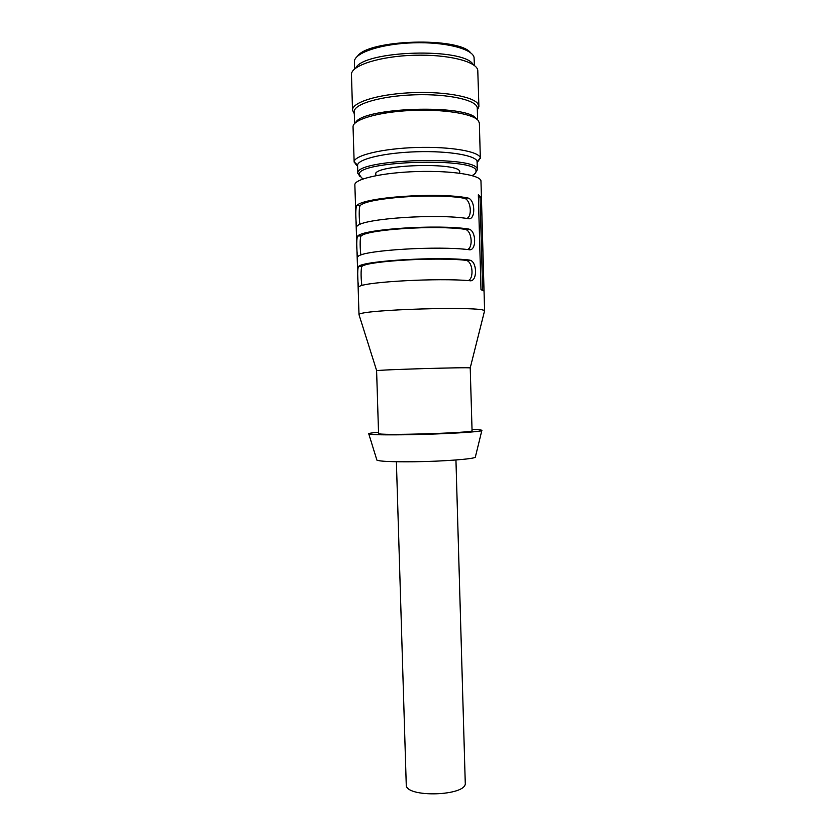 <?xml version="1.0" encoding="UTF-8"?>
<svg xmlns="http://www.w3.org/2000/svg" width="836" height="836" viewBox="0 0 836 836"><rect width="100%" height="100%" fill="white"/><g stroke="black" fill="none" stroke-linecap="round" stroke-linejoin="round"><path stroke-width="1.25" d="M357.495 56.221C368.237 39.438 459.006 36.742 470.72 52.867M354.558 69.074L354.443 60.892C355.76 52.219 382.407 43.691 413.757 42.803C445.107 41.831 472.204 48.77 474.043 57.339L474.409 65.511M375.876 175.612L375.51 174.609C372.459 164.389 462.193 161.735 459.758 172.111L459.455 173.125M363.42 178.799L361.612 177.859L359.229 174.463C356.899 160.679 477.502 157.105 475.997 170.993C476.259 172.54 474.952 174.066 472.068 175.57M359.762 176.26L357.85 173.136C355.352 158.944 478.944 155.277 477.293 169.593L475.579 172.822M357.839 173.491L357.599 165.173C357.672 159.112 384.727 152.674 416.986 151.755C449.256 150.762 476.645 155.58 477.084 161.63L477.325 169.948M356.815 165.664L354.15 161.87C354.119 155.371 382.679 148.453 416.861 147.481C451.043 146.425 479.969 151.629 480.313 158.129L477.126 162.592M480.334 158.391L479.352 123.038L478.296 120.614C473.071 113.665 442.495 108.847 410.225 110.509C377.935 112.108 352.74 119.673 353.043 126.79L354.15 162.142M354.6 123.519L354.234 111.825C353.471 103.998 381.488 95.743 415.304 94.781C449.11 93.736 477.565 100.32 477.272 108.178L477.596 119.872M355.603 122.589C362.793 107.102 468.453 103.967 476.541 119.005M354.297 113.696L352.51 110.153C351.883 102.567 376.952 94.478 409.368 92.796C441.742 91.03 472.559 96.224 477.826 103.664L478.882 106.789L477.325 110.038M352.51 110.153L351.465 73.861C352.499 65.02 380.725 56.19 414.123 55.249C447.532 54.204 476.217 61.352 477.774 70.109L478.892 106.402M355.666 68.176C363.252 50.275 464.617 47.276 473.249 64.685M376.775 459.737L376.89 460.113C379.743 461.43 392.23 461.974 414.353 461.765C443.247 461.399 474.148 459.016 475.308 457.198L475.402 456.811M484.598 311.138L480.972 181.151C481.337 175.215 452.255 170.46 417.582 171.526C382.898 172.519 354.15 178.988 354.861 184.902L359.01 314.681C357.589 309.581 485.643 305.777 484.535 310.95L484.399 311.483M359.731 205.28L360.274 205.499M478.328 194.736L480.993 289.664L483.971 290.959L481.369 197.4L478.328 194.736M356.867 205.478C363.848 197.286 436.8 192.05 467.303 197.86L467.773 197.965C475.579 199.334 475.893 221.101 467.888 218.604C437.427 213.535 364.506 218.436 357.505 225.741C355.739 228.824 355.112 207.662 356.721 205.625L360.556 205.228C368.613 197.735 434.292 193.032 463.437 198.122L467.303 197.86M357.818 235.867C364.841 228.991 437.74 224.267 468.181 228.97L468.85 229.106C476.499 230.517 476.656 251.855 468.766 249.671C438.357 245.711 365.499 250.1 358.456 256.098C356.69 258.805 356.094 238.061 357.62 236.055L361.507 235.637C369.596 229.346 435.232 225.103 464.325 229.21L468.181 228.97M469.059 260.017L469.926 260.184C477.408 261.626 477.419 282.568 469.644 280.697C439.297 277.834 366.492 281.711 359.407 286.393C357.641 288.744 357.066 268.387 358.519 266.423L358.769 266.203C365.834 260.644 438.67 256.422 469.059 260.017L465.203 260.236L469.926 260.184M376.608 370.766L376.681 370.724C376.743 369.773 470.104 367.004 470.219 367.945L472.068 430.686C475.256 432.933 375.5 435.89 378.551 433.456L376.608 370.766M466.875 218.457C472.653 216.252 470.71 198.999 463.938 198.226L463.437 198.122M360.556 205.228L360.389 205.374C358.581 206.544 359.198 220.464 359.908 224.435M467.491 249.536C473.448 247.54 471.786 230.203 465.025 229.346L464.325 229.21M361.507 235.637L361.277 235.825C359.522 237.016 360.138 251.427 360.953 254.99M468.076 280.572C474.221 278.837 472.873 261.354 466.122 260.404M358.769 266.203L362.458 265.994C370.578 260.895 436.162 257.112 465.203 260.236M362.458 265.994L362.155 266.224C360.452 267.436 361.068 282.401 362.019 285.494M378.509 432.243C371.268 432.881 368.028 433.445 368.801 433.947C371.874 434.856 386.18 435.096 411.709 434.657C445.118 434.03 480.742 431.898 481.829 430.592C482.571 430.038 479.31 429.673 472.037 429.464M482.623 290.134L480.031 197.463L481.369 197.4M480.031 197.463L478.359 195.582M455.944 459.988L465.255 782.935C467.408 796.185 404.875 798.046 406.244 784.69L396.389 461.754M459.455 173.177L459.392 171.108M375.876 175.654L375.813 173.595M475.997 170.993L477.293 169.593M359.229 174.463L357.85 173.136M477.084 161.63L480.313 158.129M357.599 165.173L354.15 161.87M477.283 108.513L478.882 106.789M354.245 112.17L352.541 110.54M470.219 367.945L484.535 310.95M376.681 370.724L359.01 314.681M463.938 198.226L467.773 197.965M356.721 205.625L360.389 205.374M465.025 229.346L468.85 229.106M357.62 236.055L361.277 235.825M358.519 266.423L362.155 266.224M475.308 457.198L481.829 430.592M376.89 460.113L368.801 433.947"/></g></svg>
